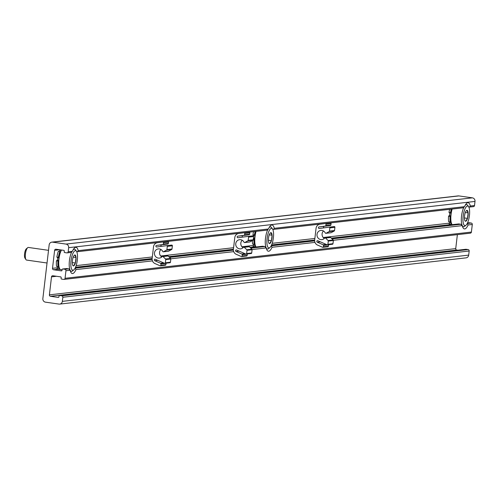 <?xml version="1.0" encoding="UTF-8"?>
<svg xmlns="http://www.w3.org/2000/svg" width="500" height="500" viewBox="0 0 500 500"><rect width="100%" height="100%" fill="white"/><g stroke="black" fill="none" stroke-linecap="round" stroke-linejoin="round"><path stroke-width="0.75" d="M325.281 223.5L273.569 229.381L274.262 228.331A13.231 4.119 -81.9 0 0 272.113 225.031A13.231 4.119 -81.9 0 0 268.438 228.994L267.019 230.125L249.156 232.162M457.375 234.638L455.731 248.606A1.275 1.206 83.5 0 0 456.781 250.037L50.444 296.281L58.244 297.4A0.637 0.606 83.5 0 0 58.919 296.85L59.013 296.062A0.637 0.606 83.5 0 1 59.681 295.519L61.781 295.819A1.275 1.206 83.5 0 1 62.838 297.256L62.356 301.356A3.188 3.019 83.5 0 1 58.981 304.088L45.481 302.156A3.188 3.019 83.5 0 1 42.856 298.569L49.162 244.887A3.188 3.019 83.5 0 1 52.531 242.156L66.031 244.088A3.188 3.019 83.5 0 1 68.656 247.675L68.175 251.781A1.275 1.206 83.5 0 1 67.119 252.875L70.956 252.444L72.375 251.306A13.231 4.119 -81.9 0 1 76.05 247.344A13.231 4.119 -81.9 0 1 78.2 250.644L77.506 251.694L162.744 241.994M51.8 242.144L458.137 195.9A3.188 3.019 83.5 0 1 458.869 195.912L472.369 197.844A3.188 3.019 83.5 0 1 475 201.431L474.519 205.538A1.275 1.206 83.5 0 1 473.462 206.637L469.344 207.062L470.319 206.019A13.231 4.119 -81.9 0 0 468.169 202.719A13.231 4.119 -81.9 0 0 464.494 206.681L463.075 207.812L330.425 222.913M273.288 229.375L272.712 229.294M77.225 251.688L76.656 251.606M255.156 247.081L254.106 246.931L252.613 245.55L241.95 246.762M451.213 224.769L450.169 224.619L448.675 223.238L323.212 237.512M250.287 247.638L262.681 246.244L250.306 247.656M331.556 238.388L458.744 223.931L331.575 238.406M314.981 242.387L272.038 247.275A13.231 4.119 -81.9 0 1 268.356 251.231A13.231 4.119 -81.9 0 1 266.206 247.938L264.781 246.544L262.681 246.244M152.45 260.887L75.975 269.587L75.131 268.087M272.038 247.275L271.194 245.775M468.85 222.781A0.637 0.606 83.5 0 1 469.137 222.75L471.238 223.05A1.275 1.206 83.5 0 1 472.294 224.488L468.094 224.963A13.231 4.119 -81.9 0 1 464.419 228.919A13.231 4.119 -81.9 0 1 462.269 225.625L460.844 224.231L458.744 223.931M469.344 207.062L468.775 206.981M468.094 224.963L467.25 223.463M67.119 252.875A1.275 1.206 83.5 0 1 66.831 252.875L64.731 252.575A0.637 0.606 83.5 0 1 64.2 251.856L64.294 251.069A0.637 0.606 83.5 0 0 63.769 250.35L55.969 249.231A1.275 1.206 83.5 0 0 54.619 250.325L52.506 268.319A1.275 1.206 83.5 0 0 53.556 269.756L61.356 270.875A0.637 0.606 83.5 0 0 62.031 270.325L62.125 269.538A0.637 0.606 83.5 0 1 62.8 268.994L64.9 269.294A1.275 1.206 83.5 0 1 65.95 270.731L65.062 278.306A1.275 1.206 83.5 0 1 63.712 279.4L61.612 279.1A0.637 0.606 83.5 0 1 61.087 278.381L61.181 277.594A0.637 0.606 83.5 0 0 60.656 276.875L52.856 275.756A1.275 1.206 83.5 0 0 51.506 276.85L49.394 294.844A1.275 1.206 83.5 0 0 50.444 296.281M62.094 269.825L58.05 269.244L56.556 267.863L52.506 268.319M62.656 268.994L66.481 268.556L62.8 268.994M75.975 269.587A13.231 4.119 -81.9 0 1 72.3 273.544A13.231 4.119 -81.9 0 1 70.15 270.25L68.725 268.856L66.625 268.556M472.294 224.488L471.4 232.062A1.275 1.206 83.5 0 1 470.056 233.156M456.781 250.037L457.831 250.188M465.737 249.306A0.637 0.606 83.5 0 1 466.025 249.275L468.125 249.575A1.275 1.206 83.5 0 1 469.175 251.012L468.694 255.113A3.188 3.019 83.5 0 1 466.056 257.856L59.713 304.1M56.438 260.837L57.938 261.05L58.537 260.531L57.038 260.319L56.438 260.837A12.756 3.969 98.1 0 0 56.525 266.4L58.025 266.613L58.619 265.675A1.475 0.456 98.1 0 1 58.669 265.606M57.938 261.05A12.756 3.969 98.1 0 0 58.025 266.613M57.387 268.988L58.562 269.156L59.025 267.6A1.475 0.456 98.1 0 0 59.062 267.462M59.025 267.6L57.525 267.387A1.475 0.456 98.1 0 0 57.688 266.562M57.525 267.387L57.112 268.781M59.525 249.744L59.556 250.125A1.475 0.456 98.1 0 1 59.4 251.531M61.025 249.956L61.056 250.344L59.556 250.125M59.794 251.588A12.756 3.969 98.1 0 0 58.375 257.319L56.875 257.106A12.756 3.969 98.1 0 1 58.294 251.369L59.794 251.588L60.181 252.413A1.475 0.456 98.1 0 0 60.213 252.475M56.875 257.106L57.369 257.5A1.475 0.456 98.1 0 1 57.55 258.869A1.475 0.456 98.1 0 1 57.038 260.319M58.375 257.319L58.869 257.712L57.369 257.5M254.65 238.169A1.475 0.456 98.1 0 1 254.6 238.219L253.394 238.65M252.413 240.544A12.756 3.969 98.1 0 0 252.587 244.088L254.088 244.3L254.681 243.363A1.475 0.456 98.1 0 1 254.731 243.294M253.994 238.738A12.756 3.969 98.1 0 0 254.088 244.3M253.444 246.675L254.625 246.844L255.087 245.287A1.475 0.456 98.1 0 0 255.125 245.15M255.087 245.287L253.588 245.075A1.475 0.456 98.1 0 0 253.744 244.25M253.588 245.075L253.175 246.469M253.581 231.656A12.756 3.969 98.1 0 0 252.938 234.794L253.431 235.188A1.475 0.456 98.1 0 1 253.631 236.325M255.188 231.475A12.756 3.969 98.1 0 0 254.438 235.006L252.938 234.794M254.438 235.006L254.931 235.4L253.431 235.188M448.556 216.213L450.056 216.425L450.656 215.906L449.156 215.694L448.556 216.213A12.756 3.969 98.1 0 0 448.644 221.775L450.144 221.988L450.737 221.05A1.475 0.456 98.1 0 1 450.788 220.981M450.056 216.425A12.756 3.969 98.1 0 0 450.144 221.988M449.506 224.363L450.681 224.531L451.144 222.975A1.475 0.456 98.1 0 0 451.181 222.838M451.144 222.975L449.644 222.763A1.475 0.456 98.1 0 0 449.806 221.938M449.644 222.763L449.231 224.156M449.644 209.344A12.756 3.969 98.1 0 0 448.994 212.481L449.487 212.875A1.475 0.456 98.1 0 1 449.669 214.244A1.475 0.456 98.1 0 1 449.156 215.694M451.244 209.163A12.756 3.969 98.1 0 0 450.494 212.694L448.994 212.481M450.494 212.694L450.988 213.088L449.487 212.875M74.819 254.975A5.525 1.719 -81.9 0 1 76.019 257.538A5.525 1.719 -81.9 0 1 75.375 263.006L73.531 265.912A5.525 1.719 -81.9 0 1 72.875 265.531A5.525 1.719 -81.9 0 1 72.331 263.356A5.525 1.719 -81.9 0 1 72.975 257.887A5.525 1.719 -81.9 0 1 74.356 255.2A5.525 1.719 -81.9 0 1 74.819 254.975L76.019 257.538L75.375 263.006A5.525 1.719 -81.9 0 1 73.531 265.912M75.325 250.656A9.887 3.075 -81.9 0 1 76.494 251.344A9.887 3.075 -81.9 0 1 77.219 260.881A9.887 3.075 -81.9 0 1 73.85 269.837A9.887 3.075 -81.9 0 1 70.906 262.031A9.887 3.075 -81.9 0 1 75.325 250.656M73.019 249.981A11.162 3.475 -81.9 0 1 74.275 249.225A11.162 3.475 -81.9 0 1 74.556 249.225A11.162 3.475 -81.9 0 1 75.594 249.994L76.494 251.344M73.85 269.837L72.606 270.875A11.162 3.475 -81.9 0 1 71.394 271.325A11.162 3.475 -81.9 0 1 70.125 270.156M69.931 269.713A11.162 3.475 -81.9 0 1 71.625 252.188M60.331 269.575A11.162 3.475 -81.9 0 1 59.856 269.05A11.162 3.475 -81.9 0 1 58.806 260.312A11.162 3.475 -81.9 0 1 61.463 250.019M59.744 268.869A10.844 3.375 -81.9 0 1 59.631 268.712A10.844 3.375 -81.9 0 1 58.625 260.038A10.844 3.375 -81.9 0 1 61.319 250M47.031 263L26.562 260.069A6.375 1.988 -81.9 0 1 25.969 259.631A6.375 1.988 -81.9 0 1 25.5 253.475A6.375 1.988 -81.9 0 1 27.675 247.7A6.375 1.988 -81.9 0 1 28.206 247.444A6.375 1.988 -81.9 0 1 28.369 247.444L48.519 250.331M25.969 259.631L25 258.181A5.006 1.556 -81.9 0 1 24.631 253.35A5.006 1.556 -81.9 0 1 26.344 248.819L27.675 247.7M72.3 262.569L75.375 263.006M73.219 257.137L76.019 257.538M270.875 232.662A5.525 1.719 -81.9 0 1 272.081 235.225A5.525 1.719 -81.9 0 1 271.438 240.694L269.594 243.6A5.525 1.719 -81.9 0 1 268.938 243.219A5.525 1.719 -81.9 0 1 268.387 241.044A5.525 1.719 -81.9 0 1 269.031 235.575A5.525 1.719 -81.9 0 1 270.419 232.887A5.525 1.719 -81.9 0 1 270.875 232.662L272.081 235.225L271.438 240.694A5.525 1.719 -81.9 0 1 269.594 243.6M271.388 228.344A9.887 3.075 -81.9 0 1 272.556 229.031A9.887 3.075 -81.9 0 1 273.281 238.569A9.887 3.075 -81.9 0 1 269.906 247.525A9.887 3.075 -81.9 0 1 266.969 239.725A9.887 3.075 -81.9 0 1 271.388 228.344M269.081 227.669A11.162 3.475 -81.9 0 1 270.331 226.912A11.162 3.475 -81.9 0 1 270.619 226.912A11.162 3.475 -81.9 0 1 271.656 227.681L272.556 229.031M269.906 247.525L268.669 248.562A11.162 3.475 -81.9 0 1 267.45 249.013A11.162 3.475 -81.9 0 1 266.181 247.844M265.988 247.4A11.162 3.475 -81.9 0 1 267.688 229.875M256.094 246.975A11.162 3.475 -81.9 0 1 255.912 246.737A11.162 3.475 -81.9 0 1 256.075 231.375M255.8 246.556A10.844 3.375 -81.9 0 1 255.688 246.4A10.844 3.375 -81.9 0 1 255.869 231.4M268.363 240.256L271.438 240.694M269.281 234.825L272.081 235.225M466.938 210.35A5.525 1.719 -81.9 0 1 468.137 212.913A5.525 1.719 -81.9 0 1 467.494 218.381L465.65 221.294A5.525 1.719 -81.9 0 1 465 220.906A5.525 1.719 -81.9 0 1 464.45 218.731A5.525 1.719 -81.9 0 1 465.094 213.263A5.525 1.719 -81.9 0 1 466.475 210.575A5.525 1.719 -81.9 0 1 466.938 210.35L468.137 212.913L467.494 218.381A5.525 1.719 -81.9 0 1 465.65 221.294M467.444 206.031A9.887 3.075 -81.9 0 1 468.612 206.719A9.887 3.075 -81.9 0 1 469.338 216.256A9.887 3.075 -81.9 0 1 465.969 225.212A9.887 3.075 -81.9 0 1 463.025 217.413A9.887 3.075 -81.9 0 1 467.444 206.031M465.138 205.356A11.162 3.475 -81.9 0 1 466.394 204.6A11.162 3.475 -81.9 0 1 466.675 204.6A11.162 3.475 -81.9 0 1 467.713 205.369L468.612 206.719M465.969 225.212L464.725 226.25A11.162 3.475 -81.9 0 1 463.512 226.7A11.162 3.475 -81.9 0 1 462.244 225.531M462.05 225.087A11.162 3.475 -81.9 0 1 463.744 207.562M452.156 224.662A11.162 3.475 -81.9 0 1 451.975 224.425A11.162 3.475 -81.9 0 1 452.137 209.062M451.863 224.244A10.844 3.375 -81.9 0 1 451.75 224.088A10.844 3.375 -81.9 0 1 451.931 209.088M464.419 217.944L467.494 218.381M465.337 212.512L468.137 212.913M163.3 244.019L163.456 242.712A0.637 0.606 -96.5 0 0 162.781 241.988A0.637 0.606 -96.5 0 0 162.775 241.994L157.394 242.712A4.781 4.531 -96.5 0 0 153.519 246.812L152.144 258.488A4.781 4.531 -96.5 0 0 154.944 263.544L159.981 265.756A0.637 0.606 -96.5 0 0 160.806 265.256L160.963 263.95A0.637 0.606 -96.5 0 0 160.588 263.275L154.738 260.7A0.8 0.756 -96.5 0 1 154.931 259.175A0.8 0.756 -96.5 0 1 155.306 259.231L164.544 263.294A0.637 0.606 -96.5 0 0 165.369 262.794L165.744 259.569A0.637 0.606 -96.5 0 0 165.55 259.019L162.994 256.55A0.637 0.606 -96.5 0 0 162.131 256.594A4.625 4.381 -96.5 0 1 154.481 254.006A4.625 4.381 -96.5 0 1 162.738 251.456A0.637 0.606 -96.5 0 0 163.556 251.744L166.6 250.081A0.637 0.606 -96.5 0 0 166.919 249.6L167.294 246.375A0.637 0.606 -96.5 0 0 166.612 245.656L156.744 246.981A0.8 0.756 -96.5 0 1 155.894 246.287A0.8 0.756 -96.5 0 1 156.537 245.406L162.787 244.562A0.637 0.606 -96.5 0 0 163.3 244.019L168.381 243.438L168.538 242.131A0.637 0.606 -96.5 0 0 167.85 241.412L162.794 241.988L167.862 241.412M165.062 265.181A0.637 0.606 -96.5 0 0 165.888 264.675L166.044 263.369A0.637 0.606 -96.5 0 0 166.038 263.206M169.619 262.719A0.637 0.606 -96.5 0 0 170.45 262.213L170.825 258.994A0.637 0.606 -96.5 0 0 170.631 258.438L168.075 255.975A0.637 0.606 -96.5 0 0 167.594 255.806L162.519 256.388M160.95 249.488A4.625 4.381 -96.5 0 0 161.794 256.95M168.206 251.213A0.637 0.606 -96.5 0 0 168.637 251.163L171.681 249.5A0.637 0.606 -96.5 0 0 172 249.019L172.375 245.8A0.637 0.606 -96.5 0 0 171.694 245.081L166.637 245.656L171.706 245.081M168.381 243.438A0.637 0.606 -96.5 0 1 167.869 243.988L161.619 244.825A0.8 0.756 -96.5 0 0 161.444 246.356M244.569 234.769L244.725 233.463A0.637 0.606 -96.5 0 0 244.044 232.744L238.656 233.469A4.781 4.531 -96.5 0 0 234.788 237.562L233.412 249.244A4.781 4.531 -96.5 0 0 236.213 254.294L241.25 256.506A0.637 0.606 -96.5 0 0 242.075 256.006L242.231 254.7A0.637 0.606 -96.5 0 0 241.856 254.025L236.006 251.456A0.8 0.756 -96.5 0 1 236.2 249.925A0.8 0.756 -96.5 0 1 236.575 249.981L245.806 254.044A0.637 0.606 -96.5 0 0 246.637 253.544L247.013 250.319A0.637 0.606 -96.5 0 0 246.819 249.769L244.262 247.3A0.637 0.606 -96.5 0 0 243.4 247.344A4.625 4.381 -96.5 0 1 235.75 244.756A4.625 4.381 -96.5 0 1 244.006 242.213A0.637 0.606 -96.5 0 0 244.825 242.494L247.869 240.831A0.637 0.606 -96.5 0 0 248.188 240.35L248.562 237.125A0.637 0.606 -96.5 0 0 247.881 236.412L238.012 237.738A0.8 0.756 -96.5 0 0 238.012 237.738A0.8 0.756 -96.5 0 1 237.162 237.037A0.8 0.756 -96.5 0 1 237.806 236.156L244.056 235.312A0.637 0.606 -96.5 0 0 244.569 234.769L249.65 234.194L249.806 232.881A0.637 0.606 -96.5 0 0 249.119 232.162L244.062 232.738L249.131 232.162M246.331 255.931A0.637 0.606 -96.5 0 0 247.156 255.431L247.306 254.119A0.637 0.606 -96.5 0 0 247.306 253.956M250.888 253.469A0.637 0.606 -96.5 0 0 251.713 252.963L252.094 249.744A0.637 0.606 -96.5 0 0 251.9 249.188L249.338 246.725A0.637 0.606 -96.5 0 0 248.863 246.556L243.781 247.138M242.213 240.244A4.625 4.381 -96.5 0 0 243.062 247.706M249.475 241.962A0.637 0.606 -96.5 0 0 249.906 241.919L252.95 240.25A0.637 0.606 -96.5 0 0 253.263 239.775L253.644 236.55A0.637 0.606 -96.5 0 0 252.963 235.831L247.906 236.406L252.969 235.831M249.65 234.194A0.637 0.606 -96.5 0 1 249.131 234.737L242.881 235.575A0.8 0.756 -96.5 0 0 242.712 237.106M325.838 225.519L325.994 224.213A0.637 0.606 -96.5 0 0 325.306 223.494L319.925 224.219A4.781 4.531 -96.5 0 0 316.056 228.312L314.681 239.994A4.781 4.531 -96.5 0 0 317.481 245.044L322.519 247.262A0.637 0.606 -96.5 0 0 323.344 246.756L323.5 245.45A0.637 0.606 -96.5 0 0 323.125 244.775L317.275 242.206A0.8 0.756 -96.5 0 1 317.469 240.675A0.8 0.756 -96.5 0 1 317.844 240.738L327.075 244.794A0.637 0.606 -96.5 0 0 327.906 244.294L328.281 241.075A0.637 0.606 -96.5 0 0 328.088 240.519L325.531 238.05A0.637 0.606 -96.5 0 0 324.669 238.094A4.625 4.381 -96.5 0 1 317.019 235.506A4.625 4.381 -96.5 0 1 325.275 232.963A0.637 0.606 -96.5 0 0 326.094 233.244L329.137 231.581A0.637 0.606 -96.5 0 0 329.456 231.1L329.831 227.881A0.637 0.606 -96.5 0 0 329.15 227.162L319.281 228.487A0.8 0.756 -96.5 0 0 319.281 228.487A0.8 0.756 -96.5 0 1 318.425 227.787A0.8 0.756 -96.5 0 1 319.075 226.906L325.325 226.069A0.637 0.606 -96.5 0 0 325.838 225.519L330.919 224.944L331.075 223.637A0.637 0.606 -96.5 0 0 330.387 222.919L325.331 223.494M327.594 246.681A0.637 0.606 -96.5 0 0 328.425 246.181L328.575 244.875A0.637 0.606 -96.5 0 0 328.575 244.706M332.156 244.219A0.637 0.606 -96.5 0 0 332.981 243.719L333.363 240.494A0.637 0.606 -96.5 0 0 333.169 239.938L330.606 237.475A0.637 0.606 -96.5 0 0 330.131 237.306L325.05 237.887M323.481 230.994A4.625 4.381 -96.5 0 0 324.331 238.456M330.744 232.719A0.637 0.606 -96.5 0 0 331.175 232.669L334.219 231.006A0.637 0.606 -96.5 0 0 334.531 230.525L334.913 227.3A0.637 0.606 -96.5 0 0 334.225 226.581L329.175 227.156M330.919 224.944A0.637 0.606 -96.5 0 1 330.4 225.487L324.15 226.331A0.8 0.756 -96.5 0 0 323.981 227.856M268.438 228.994L78.2 250.644M464.494 206.681L274.262 228.331M233.594 247.712L160.681 256.012M152.325 256.962L76.137 265.631M254.106 246.931L250.037 247.394M233.406 249.288L168.769 256.644M152.144 258.538L75.525 267.256M450.169 224.619L331.306 238.15M314.675 240.037L271.588 244.944M314.862 238.463L272.2 243.319M233.388 249.581L169.037 256.9M75.4 267.538L152.119 258.806L75.394 267.562M314.656 240.331L271.45 245.25M264.781 246.544L250.806 248.137M233.388 250.119L169.537 257.387M152.119 259.369L75.294 268.113M460.844 224.231L332.075 238.888M314.656 240.869L271.356 245.8M266.206 247.938L252.087 249.544M233.719 251.637L170.819 258.794M462.269 225.625L333.356 240.294M474.519 205.538L470.319 206.019M469.137 222.75L467.512 222.938M471.238 223.05L467.413 223.487M72.375 251.306L68.175 251.781M58.669 249.862L54.619 250.325M58.05 269.244L53.556 269.756M68.725 268.856L64.9 269.294M70.15 270.25L65.95 270.731M471.4 232.062L65.062 278.306M56.5 276.281L51.506 276.85M455.731 248.606L49.394 294.844M466.025 249.275L59.681 295.519M468.125 249.575L61.781 295.819M469.175 251.012L62.838 297.256M468.694 255.113L62.356 301.356M458.869 195.912L52.531 242.156M472.369 197.844L66.031 244.088M475 201.431L68.656 247.675M254.6 238.219L253.469 238.056M168.538 242.131L163.456 242.712M165.888 264.675L160.806 265.256M166.044 263.369L160.963 263.95M163.694 262.919L160.588 263.275M157.844 260.35L154.738 260.7M170.45 262.213L165.369 262.794M170.825 258.994L165.744 259.569M170.631 258.438L165.55 259.019M168.075 255.975L162.994 256.55M168.637 251.163L163.556 251.744M171.681 249.5L166.6 250.081M172 249.019L166.919 249.6M172.375 245.8L167.294 246.375M161.619 244.825L156.537 245.406M167.869 243.988L162.787 244.562M249.806 232.881L244.725 233.463M247.156 255.431L242.075 256.006M247.306 254.119L242.231 254.7M244.963 253.675L241.856 254.025M239.112 251.1L236.006 251.456M251.713 252.963L246.637 253.544M252.094 249.744L247.013 250.319M251.9 249.188L246.819 249.769M249.338 246.725L244.262 247.3M249.906 241.919L244.825 242.494M252.95 240.25L247.869 240.831M253.263 239.775L248.188 240.35M253.644 236.55L248.562 237.125M242.881 235.575L237.806 236.156M249.131 234.737L244.056 235.312M331.075 223.637L325.994 224.213M328.425 246.181L323.344 246.756M328.575 244.875L323.5 245.45M326.231 244.425L323.125 244.775M320.381 241.85L317.275 242.206M332.981 243.719L327.906 244.294M333.363 240.494L328.281 241.075M333.169 239.938L328.088 240.519M330.606 237.475L325.531 238.05M331.175 232.669L326.094 233.244M334.219 231.006L329.137 231.581M334.531 230.525L329.456 231.1M334.913 227.3L329.831 227.881M324.15 226.331L319.075 226.906M330.4 225.487L325.325 226.069M244.013 232.744L167.894 241.412M233.388 249.562L169.019 256.887M314.656 240.312L271.462 245.225M468.994 222.75L467.519 222.913M470.344 233.162L64.006 279.4M465.881 249.275L59.538 295.519M74.556 249.225L73.569 249.081M71.394 271.325L70.4 271.181M59.631 268.712L59.856 269.05M270.619 226.912L269.625 226.769M267.45 249.013L266.462 248.869M255.688 246.4L255.912 246.737M466.675 204.6L465.688 204.456M463.512 226.7L462.519 226.556M451.75 224.088L451.975 224.425M165.356 265.225L160.281 265.806M169.919 262.762L164.838 263.337M168.425 251.231L163.344 251.812M246.625 255.975L241.55 256.556M251.188 253.512L246.106 254.094M249.694 241.981L244.613 242.562M330.4 222.913L325.319 223.494M327.894 246.731L322.819 247.306M332.456 244.262L327.375 244.844M330.962 232.738L325.881 233.312M334.237 226.581L329.162 227.162"/></g></svg>
